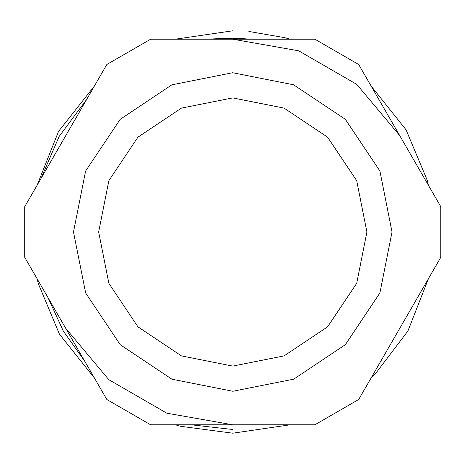 <?xml version="1.0" encoding="UTF-8"?>
<svg xmlns="http://www.w3.org/2000/svg" width="464" height="464" viewBox="0 0 464 464"><rect width="100%" height="100%" fill="white"/><g stroke="black" fill="none" stroke-linecap="round" stroke-linejoin="round"><path stroke-width="0.7" d="M232.766 39.202L298.706 50.825L356.694 84.309L399.736 135.598M206.677 39.202L232.766 37.984L250.856 39.202M250.792 39.202L232.766 38.245L212.309 39.202M40.82 178.855L59.137 136.387L86.768 99.273M37.48 280.36L38.437 284.072L59.462 334.179L94.528 378.166L59.462 334.179L38.437 284.072L37.427 280.14L38.437 284.072L37.427 280.14L38.437 284.072L59.462 334.179L94.528 378.166L59.462 334.179L38.437 284.072L37.427 280.14L38.437 284.072L59.462 334.179L94.528 378.166L59.462 334.179L38.437 284.072L37.427 280.14L38.437 284.072L37.427 280.14L38.437 284.072L59.462 334.179L94.528 378.166L59.462 334.179L38.437 284.072L37.427 280.14L38.437 284.072L59.462 334.179L94.528 378.166L59.462 334.179L38.437 284.072L37.427 280.14L38.437 284.072L59.462 334.179L94.528 378.166L59.462 334.179L38.437 284.072L37.427 280.14L38.437 284.072L37.427 280.14L38.437 284.072L37.427 280.14L38.437 284.072L59.462 334.179L94.528 378.166L59.462 334.179L38.437 284.072L37.427 280.14L38.437 284.072L37.427 280.14L38.437 284.072L37.427 280.14L38.437 284.072L37.427 280.14L38.437 284.072L59.462 334.179L94.528 378.166L59.462 334.179L38.437 284.072L37.427 280.14L38.437 284.072L59.462 334.179L94.528 378.166L59.462 334.179L38.437 284.072L37.427 280.14L38.437 284.072L37.427 280.14L38.437 284.072L59.462 334.179L94.528 378.166L59.462 334.179L38.437 284.072L37.427 280.14L38.437 284.072L59.462 334.179L94.528 378.166L59.462 334.179L38.437 284.072L37.427 280.14L38.437 284.072L59.462 334.179L94.528 378.166L59.462 334.179L38.437 284.072L37.427 280.14L38.437 284.072L37.427 280.14L38.437 284.072L59.462 334.179L94.528 378.166L59.462 334.179L38.437 284.072L37.427 280.14L38.437 284.072L59.462 334.179L94.528 378.166L59.462 334.179L38.437 284.072L37.427 280.14L38.437 284.072L59.462 334.179L94.528 378.166L59.462 334.179L38.437 284.072L37.062 278.632M37.062 185.368L58.534 131.411L94.528 85.834M175.299 39.202L232.766 30.815M375.022 374.257L370.997 378.166L375.022 374.257L407.908 330.994L428.469 278.632L407.908 330.994L375.022 374.257L370.997 378.166L375.022 374.257L370.997 378.166L375.022 374.257L370.997 378.166L375.022 374.257L370.997 378.166L375.022 374.257L407.908 330.994L428.469 278.632L407.908 330.994L375.022 374.257L370.997 378.166L375.022 374.257L370.997 378.166L375.022 374.257L407.908 330.994L428.469 278.632L407.908 330.994L375.022 374.257L370.997 378.166L375.022 374.257L370.997 378.166L375.022 374.257L370.997 378.166L375.022 374.257L370.997 378.166L375.022 374.257L370.997 378.166L375.022 374.257L407.908 330.994L428.469 278.632L407.908 330.994L375.022 374.257L370.997 378.166L375.022 374.257L370.997 378.166L375.022 374.257L407.908 330.994L428.469 278.632L407.908 330.994L375.022 374.257L370.997 378.166L375.022 374.257L407.908 330.994L428.469 278.632L407.908 330.994L375.022 374.257L370.997 378.166L375.022 374.257L407.908 330.994L428.469 278.632L407.908 330.994L375.022 374.257L370.997 378.166L375.022 374.257L370.997 378.166L375.022 374.257L407.908 330.994L428.469 278.632L407.908 330.994L375.022 374.257L370.997 378.166L375.022 374.257L407.908 330.994L428.469 278.632L407.908 330.994L375.022 374.257L370.997 378.166L375.022 374.257L407.908 330.994L428.469 278.632L407.908 330.994L375.022 374.257L370.997 378.166L375.022 374.257L407.908 330.994L428.469 278.632L407.908 330.994L375.022 374.257L370.997 378.166L375.022 374.257L407.908 330.994L428.469 278.632L407.908 330.994L375.022 374.257L370.997 378.166L375.022 374.257L407.908 330.994L428.469 278.632M290.232 424.798L232.766 433.185L180.693 426.329L175.299 424.798L180.693 426.329L175.299 424.798L180.693 426.329L232.766 433.185L180.693 426.329L175.299 424.798L180.693 426.329L175.299 424.798L180.693 426.329L232.766 433.185L180.693 426.329L175.299 424.798L180.693 426.329L175.299 424.798L180.693 426.329L232.766 433.185L180.693 426.329L175.299 424.798L180.693 426.329L232.766 433.185L180.693 426.329L175.299 424.798L180.693 426.329L232.766 433.185L180.693 426.329L175.299 424.798L180.693 426.329L232.766 433.185L180.693 426.329L232.766 433.185L180.693 426.329L232.766 433.185L180.693 426.329L232.766 433.185L180.693 426.329L175.299 424.798L180.693 426.329L232.766 433.185L180.693 426.329L175.299 424.798L180.693 426.329L232.766 433.185L180.693 426.329L175.299 424.798L180.693 426.329L232.766 433.185L180.693 426.329L232.766 433.185L180.693 426.329L175.299 424.798L180.693 426.329L232.766 433.185L180.693 426.329L175.299 424.798L180.693 426.329L232.766 433.185L180.693 426.329L232.766 433.185L180.693 426.329L175.299 424.798L180.693 426.329L232.766 433.185L180.693 426.329L175.299 424.798L180.693 426.329L232.766 433.185L290.232 424.798M427.089 179.928L428.469 185.368L427.089 179.928L428.469 185.368L427.089 179.928L406.064 129.821L370.997 85.834L406.064 129.821L427.089 179.928L406.064 129.821L370.997 85.834L406.064 129.821L427.089 179.928L406.064 129.821L370.997 85.834L406.064 129.821L427.089 179.928L428.469 185.368L427.089 179.928L406.064 129.821L370.997 85.834L406.064 129.821L427.089 179.928L406.064 129.821L370.997 85.834L406.064 129.821L427.089 179.928L428.469 185.368L427.089 179.928L406.064 129.821L370.997 85.834L406.064 129.821L427.089 179.928L428.469 185.368L427.089 179.928L406.064 129.821L370.997 85.834L406.064 129.821L427.089 179.928L428.469 185.368L427.089 179.928L406.064 129.821L370.997 85.834L406.064 129.821L427.089 179.928L428.469 185.368L427.089 179.928L406.064 129.821L370.997 85.834L406.064 129.821L427.089 179.928L428.469 185.368L427.089 179.928L406.064 129.821L370.997 85.834L406.064 129.821L427.089 179.928L428.469 185.368L427.089 179.928L406.064 129.821L370.997 85.834L406.064 129.821L427.089 179.928L428.469 185.368L427.089 179.928L406.064 129.821L370.997 85.834L406.064 129.821L427.089 179.928L428.469 185.368L427.089 179.928L406.064 129.821L370.997 85.834L406.064 129.821L427.089 179.928L428.469 185.368L427.089 179.928L406.064 129.821L370.997 85.834L406.064 129.821L427.089 179.928L428.469 185.368M284.832 37.671L290.232 39.202L284.832 37.671L248.797 31.459L284.832 37.671L290.232 39.202L284.832 37.671L248.797 31.459L284.832 37.671L290.232 39.202L284.832 37.671L290.232 39.202L284.832 37.671L248.797 31.459L284.832 37.671L290.232 39.202L284.832 37.671L290.232 39.202L284.832 37.671L248.797 31.459L284.832 37.671L290.232 39.202L284.832 37.671L248.797 31.459L284.832 37.671L290.232 39.202L284.832 37.671L248.797 31.459L284.832 37.671L290.232 39.202L284.832 37.671L248.797 31.459L284.832 37.671L290.232 39.202L284.832 37.671L248.797 31.459L284.832 37.671L290.232 39.202L284.832 37.671L248.797 31.459L284.832 37.671L290.232 39.202L284.832 37.671L248.797 31.459L284.832 37.671L290.232 39.202L284.832 37.671L248.797 31.459L284.832 37.671L290.232 39.202L284.832 37.671L248.797 31.459M37.427 280.14L38.437 284.072L59.462 334.179L94.528 378.166L59.462 334.179L38.309 283.579M232.766 97.881L284.09 108.089L327.601 137.164L356.677 180.676L366.885 232L356.677 283.324L327.601 326.836L284.09 355.911L232.766 366.119L181.441 355.911L137.924 326.836L108.854 283.324L98.641 232L108.854 180.676L137.924 137.164L181.441 108.089L232.766 97.881L284.09 108.089L327.601 137.164L356.677 180.676L366.885 232L356.677 283.324L327.601 326.836L284.09 355.911L232.766 366.119L181.441 355.911L137.924 326.836L108.854 283.324L98.641 232L108.854 180.676L137.924 137.164L181.441 108.089L232.766 97.881M79.849 111.261L50.535 162.029M48.03 297.627L63.365 331.122L84.779 361.282M191.023 424.798L232.766 429.513M232.766 424.798L166.825 413.175L108.837 379.691L65.795 328.402M314.899 424.798L150.632 424.798L106.859 399.527L24.731 257.271L24.731 206.729L106.859 64.473L150.632 39.202L314.899 39.202L358.666 64.473L440.8 206.729L440.8 257.271L358.666 399.527L314.899 424.798M392.034 232L379.9 292.975L345.384 344.624L293.764 379.123L232.87 391.268L171.941 379.198L120.228 344.706L85.649 293.022L73.498 232L85.631 171.025L120.147 119.376L171.767 84.877L232.655 72.732L293.584 84.802L345.303 119.294L379.877 170.978L392.034 232"/></g></svg>
